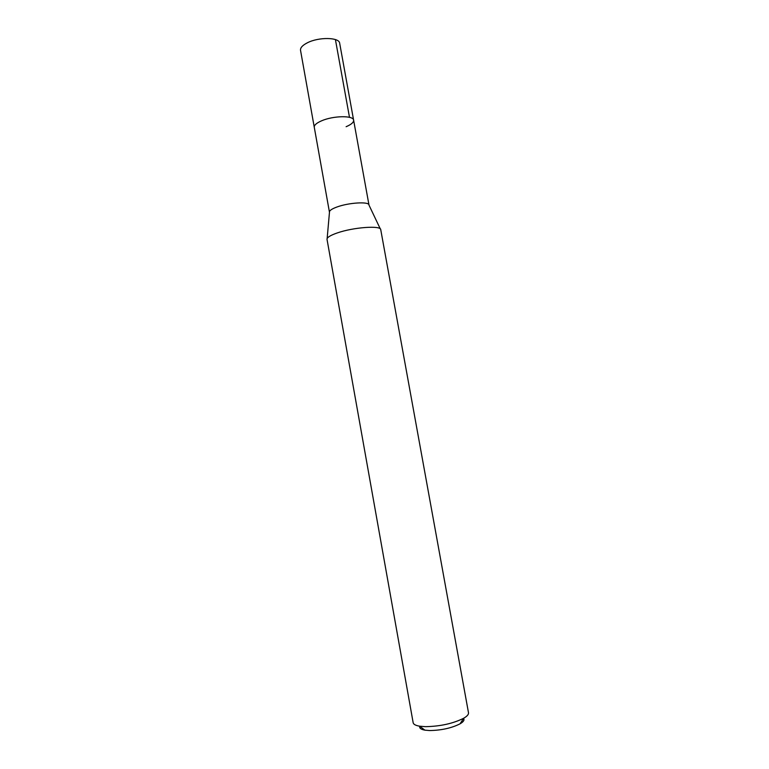 <?xml version="1.0" encoding="UTF-8"?>
<svg xmlns="http://www.w3.org/2000/svg" width="769" height="769" viewBox="0 0 769 769"><rect width="100%" height="100%" fill="white"/><g stroke="black" fill="none" stroke-linecap="round" stroke-linejoin="round"><path stroke-width="1.15" d="M353.615 120.185C353.509 115.302 333.054 115.667 321.423 120.887C316.444 123.078 314.06 125.212 314.271 127.26L329.44 212.129C329.315 210.61 331.795 208.908 336.86 207.034C348.693 202.603 369.11 201.372 368.985 205.015L339.677 43.256C339.36 37.258 318.866 36.845 307.427 42.766C302.525 45.256 300.227 47.774 300.525 50.302L314.271 127.26C314.06 125.212 316.444 123.078 321.423 120.887C333.054 115.667 353.509 115.302 353.615 120.185C353.788 122.329 351.289 124.501 346.117 126.712M380.742 229.662C381.059 225.25 353.269 227.268 337.12 232.988C330.257 235.391 326.883 237.506 327.017 239.322L413.155 722.706C413.491 724.35 415.644 725.513 419.605 726.196L425.44 726.667C440.204 726.388 452.941 723.591 463.659 718.265C467.139 716.247 468.744 714.411 468.494 712.748L380.742 229.662M419.778 726.321C419.23 728.156 420.941 729.435 424.921 730.156L429.592 730.55C441.348 730.358 451.499 728.118 460.054 723.831C463.534 721.774 464.697 719.976 463.544 718.448M335.419 39.584L349.491 117.33M369.005 205.131L380.319 228.931M329.468 212.244L327.152 238.496M460.054 723.831L463.659 718.265M424.921 730.156L419.605 726.196"/></g></svg>

